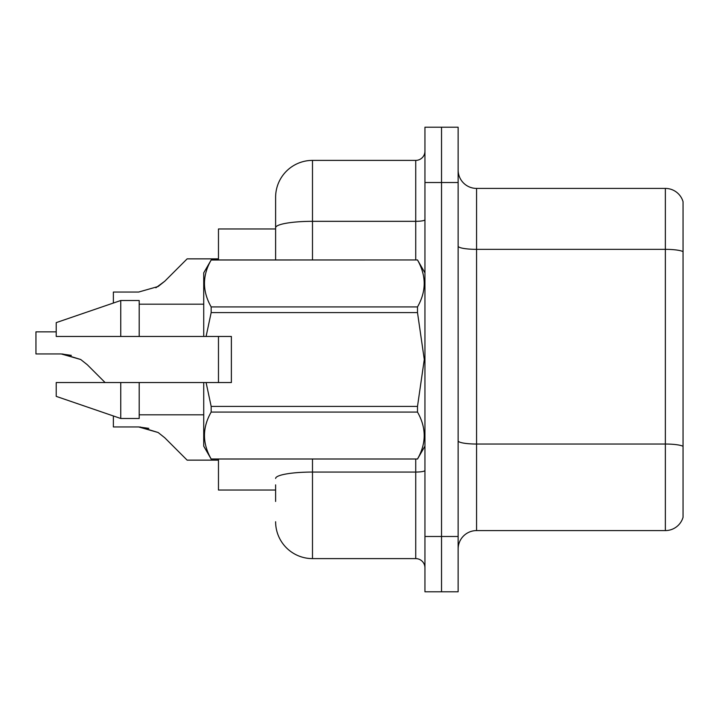 <?xml version="1.0" encoding="UTF-8"?>
<svg xmlns="http://www.w3.org/2000/svg" width="719" height="719" viewBox="0 0 719 719"><rect width="100%" height="100%" fill="white"/><g stroke="black" fill="none" stroke-linecap="round" stroke-linejoin="round"><path stroke-width="1.08" d="M275.62 227.734L275.62 197.267A36.876 36.876 0 0 1 312.486 160.391L312.486 221.326A36.876 6.399 180 0 0 275.62 227.734L275.62 259.945L275.62 217.542L275.62 228.975L218.468 228.975L218.468 259.945M218.468 382.544L218.468 336.456M275.62 490.025L218.468 490.025L218.468 459.055M458.129 549.019A18.433 18.433 0 0 1 476.571 530.586L665.354 530.586L665.354 188.414L476.571 188.414A18.433 18.433 0 0 1 458.129 169.981A18.433 18.433 0 0 0 476.571 188.414L476.571 530.586M458.129 591.791L458.129 127.209L441.538 127.209L441.538 591.791L458.129 591.791L424.947 591.791L424.947 536.482L441.538 536.482L441.538 591.791M683.05 201.688A18.433 18.433 0 0 0 665.354 188.414A18.433 18.433 0 0 1 683.05 201.688L683.05 517.312A18.433 18.433 0 0 1 665.354 530.586M683.05 251.911L683.05 446.337A18.433 3.2 180 0 0 665.354 444.036L476.571 444.036A18.433 3.2 -0 0 1 458.129 440.837M275.62 501.458L275.62 484.867M458.129 182.518L441.538 182.518L441.538 127.209L424.947 127.209L424.947 536.482M424.947 182.518L441.538 182.518L441.538 536.482L458.129 536.482M312.486 459.055L312.486 558.609L415.726 558.609L415.726 459.055M312.486 160.391L415.726 160.391A9.221 9.221 0 0 0 424.947 151.179M275.62 197.267L275.62 217.542M424.947 567.821A9.221 9.221 0 0 0 415.726 558.609M312.486 558.609A36.876 36.876 0 0 1 275.62 521.733M140.052 426.978L158.135 432.505L164.741 437.745L187.129 460.133L218.468 460.133M113.377 415.968L113.377 426.951L138.668 426.951L113.377 426.951L138.668 426.951L113.377 426.951L138.668 426.951L113.377 426.951L138.668 426.951L113.377 426.951L138.668 426.951L158.135 432.505L164.741 437.745M56.226 331.845L35.95 331.845L35.95 353.946L61.232 353.946L35.95 353.946L61.232 353.946L35.95 353.946L61.232 353.946L35.95 353.946L61.232 353.946L35.95 353.946L61.232 353.946L80.699 359.5L62.625 353.973L80.699 359.5L62.625 353.973L80.699 359.5L62.625 353.973L80.699 359.5L62.625 353.973L80.699 359.5L87.305 364.74L105.109 382.544M80.699 359.5L87.305 364.74M218.468 258.867L187.129 258.867L164.741 281.255L158.135 286.495L138.668 292.049L113.377 292.049L113.377 303.032M164.741 281.255L155.87 287.789M206.101 336.456L231.374 336.456L231.374 382.544L206.101 382.544L211.17 406.424L417.496 406.424L424.282 359.5L417.496 312.576L211.17 312.576L206.101 336.456L203.72 336.456L203.72 272.852L211.17 259.999C202.246 275.575 202.246 291.222 211.17 306.923L211.17 312.576M417.496 406.424L417.496 412.077L211.17 412.077C202.246 427.652 202.246 443.29 211.17 459.001L417.496 459.001C426.421 443.425 426.421 427.778 417.496 412.077M206.101 382.544L203.72 382.544L203.72 446.148L211.17 459.055M211.17 406.424L211.17 412.077M120.756 382.544L56.226 382.544L56.226 396.376L120.756 418.494L139.189 418.494L139.189 382.544L120.756 382.544L120.756 418.494M56.226 382.544L80.618 382.544M203.72 382.544L139.189 382.544M211.17 459.001L417.496 459.001M211.17 259.945L417.496 259.945L211.17 259.999M211.17 306.923L417.496 306.923L417.496 312.576M417.496 306.923C426.421 291.348 426.421 275.71 417.496 259.999M120.756 336.456L120.756 300.506L56.226 322.624L56.226 336.456L203.72 336.456M120.756 300.506L139.189 300.506L139.189 336.456M148.788 428.362L138.668 426.951M71.352 355.357L61.232 353.946M683.05 251.659A18.433 3.2 180 0 0 665.354 249.349L476.571 249.349A18.433 3.2 -0 0 1 458.129 246.15M424.947 470.46A9.221 1.6 0 0 1 415.726 472.059L312.486 472.059A36.876 6.399 180 0 0 275.62 478.459M312.486 259.945L312.486 221.326L415.726 221.326L415.726 160.391M415.726 259.945L415.726 221.326A9.221 1.6 0 0 0 424.947 219.726M424.947 446.148L417.496 459.055M139.189 414.809L203.72 414.809M424.947 272.852L417.496 259.945M139.189 304.191L203.72 304.191"/></g></svg>
